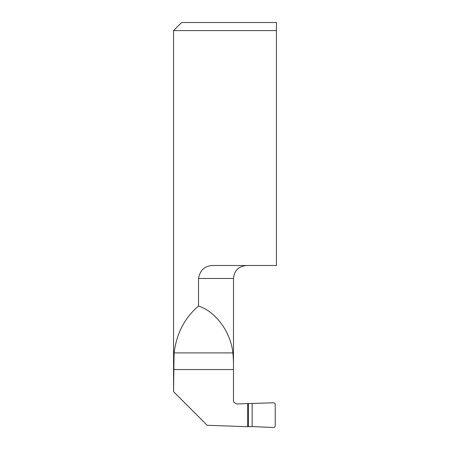 <?xml version="1.0" encoding="UTF-8"?>
<svg xmlns="http://www.w3.org/2000/svg" width="450" height="450" viewBox="0 0 450 450"><rect width="100%" height="100%" fill="white"/><g stroke="black" fill="none" stroke-linecap="round" stroke-linejoin="round"><path stroke-width="0.67" d="M276.435 30.6L276.435 22.5L276.435 30.6L173.565 30.6L173.565 391.551L174.088 352.907C176.681 333.186 184.826 317.576 198.518 306.079L198.518 278.46C200.087 269.668 205.324 265.348 214.228 265.5L276.435 265.5L276.435 30.6M252.146 426.561L273.459 427.5C274.517 427.438 275.102 426.909 275.22 425.919L275.22 404.37C275.102 403.38 274.517 402.851 273.459 402.789L247.68 403.588L247.68 426.701L252.146 426.561L252.146 403.729M173.588 391.697L207.18 425.289L247.68 426.701M173.565 30.6L181.665 22.5L276.435 22.5M198.518 306.079C215.589 311.377 230.76 332.038 232.898 352.907C233.381 357.75 233.572 363.308 233.477 369.568L233.477 400.719L233.944 402.396L236.835 403.965L247.68 403.588M233.477 400.719L233.505 278.46L198.518 278.46M174.088 352.907L232.898 352.907M173.588 369.568L233.477 369.568M248.422 403.729L248.422 426.555M233.505 278.46C234.276 270.585 238.596 266.265 246.465 265.5M233.944 402.396L233.505 400.809"/></g></svg>
